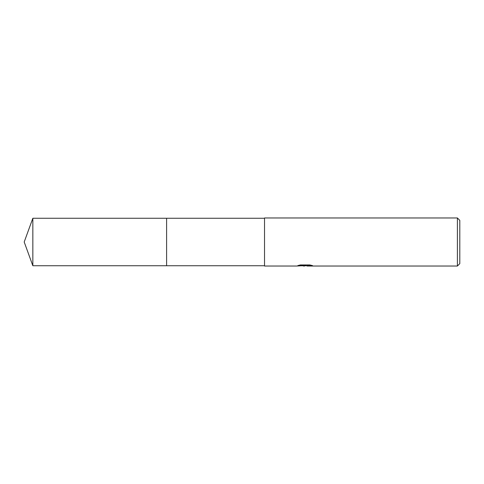 <?xml version="1.0" encoding="UTF-8"?>
<svg xmlns="http://www.w3.org/2000/svg" width="484" height="484" viewBox="0 0 484 484"><rect width="100%" height="100%" fill="white"/><g stroke="black" fill="none" stroke-linecap="round" stroke-linejoin="round"><path stroke-width="0.73" d="M264.53 265.734L166.599 265.734L166.599 218.266L264.53 218.266M166.599 265.734L166.599 218.266L166.599 265.734L32.839 265.734L32.839 218.266L166.599 218.266M306.499 265.734L301.792 265.795M304.587 266.031L303.45 266.031M457.398 266.031L457.398 217.969L459.8 220.371L459.8 263.629L457.398 266.031L307.134 266.031L307.334 265.619L311.254 265.274M298.967 265.268L305.549 265.268L305.549 265.577L296.408 266.031L264.53 266.031L264.53 217.969L457.398 217.969M305.549 265.577L297.866 265.577L300.364 264.948L309.845 264.948L312.597 265.649L307.037 266.018M303.02 265.734L304.43 265.649M304.956 265.734L307.037 265.734M32.839 218.266L24.2 242L32.839 265.734"/></g></svg>
